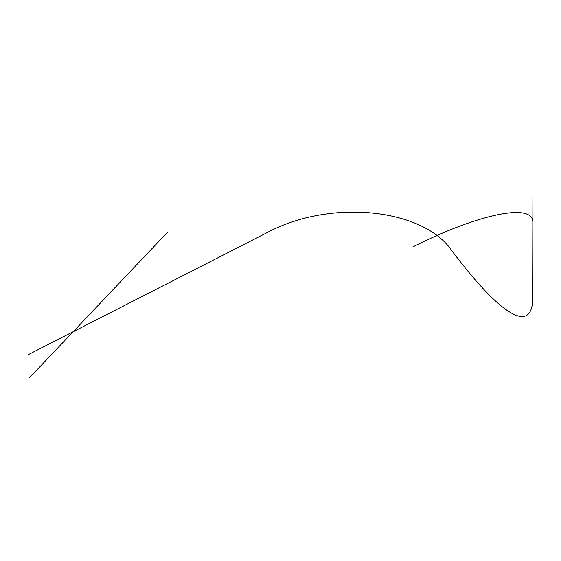 <?xml version="1.0" encoding="UTF-8"?>
<svg xmlns="http://www.w3.org/2000/svg" width="561" height="561" viewBox="0 0 561 561"><rect width="100%" height="100%" fill="white"/><g stroke="black" fill="none" stroke-linecap="round" stroke-linejoin="round"><path stroke-width="0.84" d="M28.19 354.783L28.583 354.398M29.403 377.834L167.963 231.791M267.015 232.675L29.165 354.201L267.015 232.675C331.221 198.264 423.499 208.944 451.647 250.487C423.499 208.944 331.221 198.264 267.015 232.675M532.95 183.167L532.648 297.407C533.09 330.59 507.102 324.041 451.647 250.487C507.102 324.041 533.09 330.59 532.648 297.407L532.845 222.345C533.097 201.841 476.352 215.291 416.942 244.884L413.043 246.805M28.695 354.208L28.87 354.559"/></g></svg>

